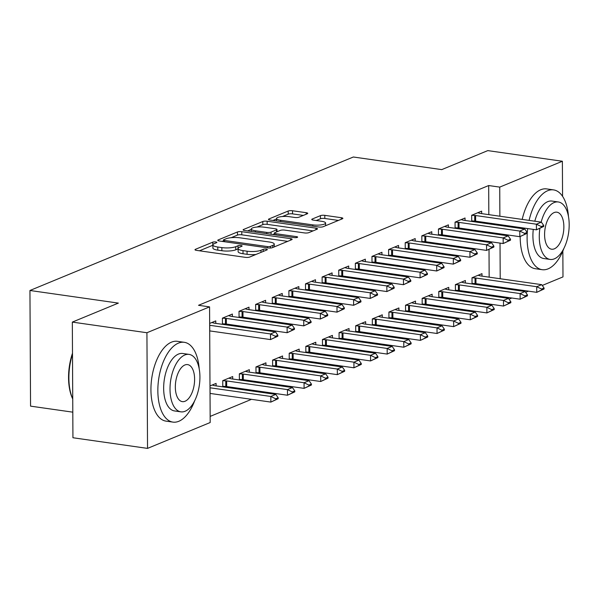 <?xml version="1.0" encoding="UTF-8"?>
<svg xmlns="http://www.w3.org/2000/svg" width="599" height="599" viewBox="0 0 599 599"><rect width="100%" height="100%" fill="white"/><g stroke="black" fill="none" stroke-linecap="round" stroke-linejoin="round"><path stroke-width="0.9" d="M215.812 241.959A2.216 0.547 -0.3 0 0 212.772 242.161L195.446 249.311A3.167 0.779 -0.3 0 0 194.989 249.716A3.167 0.779 -0.3 0 0 196.524 250.375L245.335 257.338A3.167 0.779 -0.3 0 0 249.678 257.053L267.012 249.895A2.216 0.547 -0.3 0 0 267.326 249.618A2.216 0.547 -0.3 0 0 266.256 249.154A2.216 0.547 -0.3 0 0 263.216 249.356L260.969 250.285A10.131 2.486 -0.3 0 1 247.073 251.198L243.007 250.622A10.131 2.486 -0.3 0 1 238.103 248.518A10.131 2.486 -0.3 0 1 239.548 247.222L241.794 246.301A2.216 0.547 -0.3 0 0 242.108 246.017A2.216 0.547 -0.3 0 0 241.038 245.56A2.216 0.547 -0.3 0 0 237.998 245.755L235.751 246.683A10.131 2.486 -0.3 0 1 221.855 247.604L217.789 247.02A10.131 2.486 -0.3 0 1 212.877 244.916A10.131 2.486 -0.3 0 1 214.33 243.628L216.568 242.7A2.216 0.547 -0.3 0 0 216.89 242.423A2.216 0.547 -0.3 0 0 215.812 241.959M212.877 245.253A2.216 0.547 -0.3 0 0 212.787 245.283L199.452 250.794M238.103 248.847A2.216 0.547 -0.3 0 0 238.013 248.885L235.766 249.813L235.751 246.683M307.294 213.768A3.167 0.779 -0.3 0 0 307.744 213.364A3.167 0.779 -0.3 0 0 306.216 212.705L292.522 210.751A3.167 0.779 -0.3 0 0 288.179 211.035L268.929 218.979A3.167 0.779 -0.3 0 0 268.472 219.384A3.167 0.779 -0.3 0 0 270.007 220.043L318.825 227.006A3.167 0.779 -0.3 0 0 323.168 226.722L342.411 218.777A3.167 0.779 -0.3 0 0 342.868 218.373A3.167 0.779 -0.3 0 0 341.333 217.714L324.793 215.355A3.167 0.779 -0.3 0 0 320.45 215.64L312.206 219.039A3.167 0.779 -0.3 0 0 311.757 219.444A3.167 0.779 -0.3 0 0 313.292 220.103L321.491 221.271A8.468 2.074 -0.3 0 1 325.594 223.03A8.468 2.074 -0.3 0 1 321.304 224.857A8.468 2.074 -0.3 0 1 312.768 224.872L280.632 220.29A8.468 2.074 -0.3 0 1 276.528 218.53A8.468 2.074 -0.3 0 1 280.826 216.703A8.468 2.074 -0.3 0 1 289.354 216.688L294.715 217.452A3.167 0.779 -0.3 0 0 299.058 217.167L307.294 213.768M488.829 214.652L488.679 185.54L198.524 305.303L209.575 306.883L210.182 422.527L147.534 448.389L146.927 332.737L209.575 306.883M488.679 185.54L499.731 187.113L562.379 161.251L562.566 196.322M147.534 448.389L72.936 437.749L72.329 322.097L118.362 303.101L29.95 290.485L353.343 157.005L441.748 169.614L487.781 150.611L562.379 161.251M72.329 322.097L146.927 332.737M241.786 231.693A3.167 0.779 -0.3 0 0 237.444 231.978L218.201 239.922A3.167 0.779 -0.3 0 0 217.744 240.326A3.167 0.779 -0.3 0 0 219.279 240.985L268.09 247.949A3.167 0.779 -0.3 0 0 272.433 247.657L291.683 239.712A3.167 0.779 -0.3 0 0 292.14 239.308A3.167 0.779 -0.3 0 0 290.605 238.657L241.786 231.693L241.801 234.815A3.167 0.779 -0.3 0 0 237.459 235.1L231.214 237.683M243.561 229.454L262.811 221.51A3.167 0.779 -0.3 0 1 267.154 221.218L315.965 228.182A3.167 0.779 -0.3 0 1 317.5 228.84A3.167 0.779 -0.3 0 1 317.051 229.245L308.814 232.644A3.167 0.779 -0.3 0 1 304.472 232.929L284.675 230.106A3.167 0.779 -0.3 0 0 280.325 230.39L274.866 232.652A3.167 0.779 -0.3 0 0 274.409 233.048A3.167 0.779 -0.3 0 0 275.944 233.707L296.557 236.65A2.216 0.547 -0.3 0 1 297.628 237.107A2.216 0.547 -0.3 0 1 296.505 237.586A2.216 0.547 -0.3 0 1 294.274 237.593L244.647 230.51A3.167 0.779 -0.3 0 1 243.112 229.859A3.167 0.779 -0.3 0 1 243.561 229.454L243.568 230.256M29.95 290.485L30.556 406.137L72.801 412.164M465.049 220.484L465.034 218.006L455.06 222.124L455.098 228.294M458.055 228.721L459.56 228.092M458.377 291.234L459.89 290.605M465.371 282.998L465.363 280.519L455.39 284.637L455.42 290.807M493.89 247.035L493.883 246.092L491.397 247.125L491.397 248.061L493.89 247.035L486.575 250.404L486.545 244.781L425.762 236.111A3.227 0.794 -0.3 0 0 424.848 236.021L421.823 235.864L421.861 242.018M421.823 235.841L431.797 231.723L431.812 234.202M424.818 242.438L426.331 241.816M425.148 304.951L426.653 304.329M432.134 296.715L432.126 294.236L422.153 298.354L422.183 304.524M398.575 247.926L398.56 245.448L388.586 249.558L388.624 255.736M391.581 256.155L393.094 255.533M391.911 318.668L393.416 318.047M398.904 310.439L398.889 307.953L388.916 312.072L388.946 318.249M365.338 261.643L365.323 259.165L355.349 263.275L355.387 269.453M358.344 269.872L359.857 269.251M358.674 332.385L360.179 331.764M365.667 324.156L365.652 321.678L355.679 325.789L355.716 331.966M332.101 275.36L332.086 272.882L322.12 277L322.15 283.17M325.107 283.597L326.62 282.968M325.437 346.11L326.949 345.481M332.43 337.873L332.415 335.395L322.442 339.513L322.479 345.683M298.864 289.077L298.849 286.599L288.883 290.717L288.913 296.894M291.87 297.314L293.383 296.692M292.2 359.827L293.712 359.198M299.193 351.591L299.178 349.112L289.205 353.23L289.242 359.4M327.713 315.628L327.705 314.685L325.212 315.718L325.22 316.654L327.713 315.628L320.39 318.997L320.36 313.374L259.577 304.704A3.227 0.794 -0.3 0 0 258.663 304.621L255.646 304.457L255.676 310.611M255.646 304.434L265.612 300.316L265.627 302.802M258.633 311.031L260.146 310.409M258.963 373.544L260.475 372.922M265.956 365.315L265.941 362.829L255.968 366.947L256.005 373.125M232.39 316.519L232.375 314.041L222.409 318.151L222.439 324.329M225.396 324.748L226.909 324.126M225.726 387.261L227.238 386.64M232.719 379.032L232.704 376.554L222.738 380.664L222.768 386.842M489.256 295.636L489.248 294.798M489.203 286.397L489.203 285.558M489.158 277.165L489.016 249.401M488.979 242.355L488.971 241.517M488.926 233.123L488.926 232.285M488.881 223.884L488.874 223.045M210.152 416.402L251.505 399.331M266.615 393.094L268.127 392.472M283.23 386.235L284.742 385.614M299.852 379.377L301.364 378.755M316.467 372.518L317.979 371.897M333.089 365.66L334.601 365.031M349.704 358.801L351.216 358.172M366.326 351.935L367.831 351.313M382.941 345.076L384.453 344.455M399.563 338.218L401.068 337.596M416.178 331.359L417.69 330.738M432.8 324.501L434.305 323.879M449.415 317.642L450.927 317.021M466.029 310.784L467.542 310.155M482.652 303.925L484.164 303.296M210.032 393.738L210.616 393.498M209.987 385.928L216.089 383.412L216.097 385.891M209.665 323.415L215.76 320.899L215.775 323.378M209.702 331.232L210.294 330.985M242.348 380.402L243.853 379.781M249.334 372.174L249.326 369.688L239.353 373.806L239.383 379.983M249.012 309.661L248.997 307.182L239.023 311.293L239.061 317.47M242.018 317.889L243.531 317.268M275.577 366.685L277.09 366.064M282.571 358.449L282.563 355.971L272.59 360.089L272.62 366.266M344.328 308.77L344.32 307.826L341.827 308.859L341.834 309.795L344.328 308.77L337.012 312.139L336.982 306.516L276.199 297.845A3.227 0.794 -0.3 0 0 275.278 297.755L272.26 297.598L272.298 303.753M272.26 297.576L282.234 293.458L282.249 295.943M275.255 304.172L276.76 303.551M308.814 352.968L310.327 352.339M315.808 344.732L315.793 342.254L305.827 346.372L305.857 352.541M315.486 282.219L315.471 279.74L305.497 283.859L305.527 290.028M308.492 290.455L309.997 289.834M342.051 339.244L343.564 338.622M349.045 331.015L349.03 328.537L339.064 332.647L339.094 338.824M410.802 281.328L410.794 280.392L408.301 281.418L408.308 282.361L410.802 281.328L403.479 284.705L403.449 279.082L342.673 270.411A3.227 0.794 -0.3 0 0 341.752 270.321L338.734 270.156L338.764 276.311M338.734 270.142L348.708 266.023L348.715 268.502M341.729 276.738L343.234 276.109M375.288 325.527L376.801 324.905M382.282 317.298L382.267 314.819L372.301 318.93L372.331 325.107M381.952 254.785L381.945 252.306L371.972 256.417L372.001 262.594M374.959 263.013L376.472 262.392M408.525 311.809L410.038 311.188M415.519 303.573L415.504 301.095L405.538 305.213L405.568 311.39M477.276 253.894L477.268 252.95L474.775 253.983L474.782 254.919L477.276 253.894L469.953 257.263L469.923 251.64L409.139 242.969A3.227 0.794 -0.3 0 0 408.226 242.887L405.209 242.722L405.238 248.877M405.209 242.7L415.182 238.582L415.189 241.068M408.196 249.296L409.709 248.675M441.762 298.092L443.275 297.463M448.756 289.856L448.741 287.378L438.768 291.496L438.805 297.666M448.426 227.343L448.411 224.865L438.446 228.983L438.475 235.152M441.433 235.579L442.946 234.958M475 284.368L476.512 283.746M481.993 276.139L481.978 273.661L472.005 277.779L472.042 283.948M481.663 213.626L481.648 211.148L471.683 215.266L471.713 221.435M474.67 221.862L476.183 221.233M500.307 297.209L500.3 296.37M500.255 287.977L500.255 287.138M500.21 278.737L500.023 243.097M499.978 234.696L499.978 233.857M499.933 225.464L499.925 224.625M499.88 216.224L499.731 187.113M562.85 251.018L562.985 276.903L542.267 285.453M528.453 291.159L525.652 292.312M511.831 298.017L509.03 299.171M212.877 244.916L212.892 248.046A10.131 2.486 -0.3 0 0 217.804 250.15L217.789 247.02M235.766 249.813A10.131 2.486 -0.3 0 1 221.87 250.726L217.804 250.15M238.103 248.518L238.117 251.64A10.131 2.486 -0.3 0 0 243.022 253.744L243.007 250.622M255.93 254.47A10.131 2.486 -0.3 0 1 247.088 254.32L243.022 253.744M287.692 241.36L241.801 234.815M223.479 240.873L222.207 241.397M223.786 239.72A2.216 0.547 -0.3 0 0 223.472 240.004A2.216 0.547 -0.3 0 0 224.543 240.469L267.394 246.578A2.216 0.547 -0.3 0 0 270.434 246.376L272.8 245.403A10.131 2.486 -0.3 0 0 274.245 244.107A10.131 2.486 -0.3 0 0 269.34 242.011L240.049 237.833A10.131 2.486 -0.3 0 0 226.152 238.746L223.786 239.72M247.574 230.929L251.303 229.387M257.031 227.028L262.826 224.632L262.811 221.51M313.06 230.892L267.169 224.348A3.167 0.779 -0.3 0 0 262.826 224.632M264.129 227.178A8.468 2.074 -0.3 0 0 255.593 227.193A8.468 2.074 -0.3 0 0 251.303 229.02A8.468 2.074 -0.3 0 0 255.399 230.78L266.727 232.397A3.167 0.779 -0.3 0 0 271.07 232.105L276.528 229.851A3.167 0.779 -0.3 0 0 276.985 229.447A3.167 0.779 -0.3 0 0 275.45 228.788L264.129 227.178M274.417 233.857L272.792 234.531M338.42 220.425L324.808 218.478A3.167 0.779 -0.3 0 0 320.465 218.77L316.22 220.522M303.304 215.415L292.537 213.88A3.167 0.779 -0.3 0 0 288.194 214.165L282.488 216.516M276.528 218.979L272.934 220.462M210.032 393.416A3.227 0.794 179.7 0 1 210.084 393.423L270.86 402.094L270.838 396.463L275.817 394.404L215.034 385.741A3.227 0.794 179.7 0 1 214.277 385.584L212.196 385.015M275.69 399.743L278.183 398.717L278.176 397.781L275.682 398.807L275.69 399.743L270.86 402.094L278.183 398.717M210.002 387.785A3.227 0.794 179.7 0 1 210.054 387.793L270.838 396.463L275.682 398.807M275.817 394.404L278.176 397.781M277.854 336.204L277.854 335.268L275.36 336.294L275.36 337.23L277.854 336.204L270.538 339.581L270.508 333.95L209.725 325.287A3.227 0.794 -0.3 0 0 209.672 325.279M275.36 337.23L270.538 339.581L209.755 330.91A3.227 0.794 -0.3 0 0 209.702 330.903M211.866 322.502L213.948 323.071A3.227 0.794 -0.3 0 0 214.712 323.228L275.495 331.898L270.508 333.95L275.36 336.294M277.854 335.268L275.495 331.898M222.761 386.318L225.786 386.475A3.227 0.794 179.7 0 1 226.699 386.565L287.483 395.235L287.453 389.605L292.439 387.546L231.656 378.875A3.227 0.794 179.7 0 1 230.9 378.725L228.818 378.156M292.305 392.884L294.798 391.858L294.798 390.922L292.305 391.948L292.305 392.884L287.483 395.235L294.798 391.858M222.738 380.687L225.756 380.852A3.227 0.794 179.7 0 1 226.669 380.934L287.453 389.605L292.305 391.948M292.439 387.546L294.798 390.922M239.383 379.452L242.4 379.616A3.227 0.794 179.7 0 1 243.314 379.706L304.097 388.369L304.067 382.746L309.054 380.687L248.271 372.016A3.227 0.794 179.7 0 1 247.514 371.867L245.433 371.298M308.927 386.026L311.42 385L311.413 384.056L308.919 385.09L308.927 386.026L304.097 388.369L311.42 385M239.353 373.828L242.37 373.993A3.227 0.794 179.7 0 1 243.291 374.076L304.067 382.746L308.919 385.09M309.054 380.687L311.413 384.056M294.476 329.345L294.468 328.409L291.975 329.435L291.983 330.371L294.476 329.345L287.153 332.722L226.37 324.052A3.227 0.794 -0.3 0 0 225.456 323.962L222.439 323.804M291.983 330.371L287.153 332.722L287.123 327.091L226.34 318.421A3.227 0.794 -0.3 0 0 225.426 318.339L222.409 318.174M228.489 315.643L230.57 316.212A3.227 0.794 -0.3 0 0 231.326 316.369L292.11 325.032L287.123 327.091L291.975 329.435M294.468 328.409L292.11 325.032M311.091 322.487L311.083 321.551L308.59 322.576L308.597 323.512L311.091 322.487L303.775 325.863L242.992 317.193A3.227 0.794 -0.3 0 0 242.078 317.103L239.053 316.946M308.597 323.512L303.775 325.863L303.745 320.233L242.962 311.562A3.227 0.794 -0.3 0 0 242.048 311.48L239.023 311.315M245.103 308.784L247.185 309.354A3.227 0.794 -0.3 0 0 247.949 309.511L308.732 318.174L303.745 320.233L308.59 322.576M311.083 321.551L308.732 318.174M199.197 368.827A40.305 20.179 98.1 0 0 184.305 342.314A40.305 20.179 98.1 0 0 178.412 343.137A40.305 20.179 98.1 0 0 158.031 385.105A40.305 20.179 98.1 0 0 172.924 422.108A40.305 20.179 98.1 0 0 178.824 421.277A40.305 20.179 98.1 0 0 194.638 400.813M184.305 342.314L177.401 341.325A40.305 20.179 98.1 0 0 171.501 342.156A40.305 20.179 98.1 0 0 151.12 384.116A40.305 20.179 98.1 0 0 166.02 421.127L172.924 422.108M180.876 411.842L174.519 410.936A29.014 14.533 -81.9 0 1 163.789 384.296A29.014 14.533 -81.9 0 1 178.472 354.076A29.014 14.533 -81.9 0 1 182.71 353.485L189.067 354.391A29.014 14.533 98.1 0 0 184.821 354.99A29.014 14.533 98.1 0 0 170.146 385.202A29.014 14.533 98.1 0 0 180.876 411.842A29.014 14.533 98.1 0 0 185.121 411.243A29.014 14.533 98.1 0 0 199.796 381.031A29.014 14.533 98.1 0 0 189.067 354.391M184.874 364.986A18.704 9.367 98.1 0 0 175.417 384.461A18.704 9.367 98.1 0 0 182.328 401.63A18.704 9.367 98.1 0 0 185.069 401.248A18.704 9.367 98.1 0 0 194.525 381.773A18.704 9.367 98.1 0 0 187.614 364.604A18.704 9.367 98.1 0 0 184.874 364.986M72.494 354.204A40.305 20.179 98.1 0 0 72.734 398.904M72.734 398.994A39.332 19.7 -81.9 0 1 72.494 353.2M527.674 228.578A40.305 20.179 98.1 0 0 542.185 269.692A40.305 20.179 98.1 0 0 548.078 268.861A40.305 20.179 98.1 0 0 563.891 248.398M568.458 216.411A40.305 20.179 98.1 0 0 553.566 189.898A40.305 20.179 98.1 0 0 547.666 190.722A40.305 20.179 98.1 0 0 529.104 220.395M553.566 189.898L546.655 188.91A40.305 20.179 98.1 0 0 540.762 189.741A40.305 20.179 98.1 0 0 522.201 219.406M534.81 221.211A29.014 14.533 -81.9 0 1 547.726 201.661A29.014 14.533 -81.9 0 1 551.971 201.069L558.32 201.975A29.014 14.533 98.1 0 0 554.082 202.567A29.014 14.533 98.1 0 0 541.167 222.117M539.879 228.406A29.014 14.533 98.1 0 0 550.129 259.427A29.014 14.533 98.1 0 0 554.375 258.828A29.014 14.533 98.1 0 0 569.05 228.616A29.014 14.533 98.1 0 0 558.32 201.975M554.135 212.57A18.704 9.367 98.1 0 0 544.671 232.045A18.704 9.367 98.1 0 0 551.589 249.214A18.704 9.367 98.1 0 0 554.322 248.832A18.704 9.367 98.1 0 0 563.779 229.357A18.704 9.367 98.1 0 0 556.868 212.188A18.704 9.367 98.1 0 0 554.135 212.57M550.129 259.427L543.772 258.521A29.014 14.533 -81.9 0 1 533.275 229.38M520.771 227.598A40.305 20.179 98.1 0 0 520.673 228.421M520.194 236.53A40.305 20.179 98.1 0 0 535.274 268.704L542.185 269.692M255.998 372.593L259.023 372.758A3.227 0.794 179.7 0 1 259.936 372.84L320.72 381.511L320.69 375.887L325.676 373.828L264.893 365.158A3.227 0.794 179.7 0 1 264.129 365.008L262.055 364.439M325.542 379.167L328.035 378.141L328.035 377.198L325.542 378.231L325.542 379.167L320.72 381.511L328.035 378.141M255.968 366.97L258.993 367.127A3.227 0.794 179.7 0 1 259.906 367.217L320.69 375.887L325.542 378.231M325.676 373.828L328.035 377.198M272.62 365.734L275.637 365.899A3.227 0.794 179.7 0 1 276.551 365.982L337.334 374.652L337.304 369.029L342.291 366.97L281.508 358.299A3.227 0.794 179.7 0 1 280.751 358.15L278.67 357.581M342.164 372.308L344.657 371.275L344.65 370.339L342.156 371.373L342.164 372.308L337.334 374.652L344.657 371.275M272.59 360.111L275.607 360.269A3.227 0.794 179.7 0 1 276.521 360.358L337.304 369.029L342.156 371.373M342.291 366.97L344.65 370.339M325.22 316.654L320.39 318.997L259.607 310.334A3.227 0.794 -0.3 0 0 258.693 310.245L255.676 310.08M261.726 301.926L263.807 302.495A3.227 0.794 -0.3 0 0 264.563 302.645L325.347 311.315L320.36 313.374L325.212 315.718M327.705 314.685L325.347 311.315M341.834 309.795L337.012 312.139L276.229 303.476A3.227 0.794 -0.3 0 0 275.308 303.386L272.29 303.221M278.34 295.067L280.422 295.636A3.227 0.794 -0.3 0 0 281.186 295.786L341.962 304.457L336.982 306.516L341.827 308.859M344.32 307.826L341.962 304.457M289.235 358.876L292.26 359.041A3.227 0.794 179.7 0 1 293.173 359.123L353.957 367.793L353.927 362.17L358.913 360.111L298.13 351.441A3.227 0.794 179.7 0 1 297.366 351.291L295.285 350.722M358.779 365.45L361.272 364.417L361.272 363.481L358.779 364.514L358.779 365.45L353.957 367.793L361.272 364.417M289.205 353.253L292.23 353.41A3.227 0.794 179.7 0 1 293.143 353.5L353.927 362.17L358.779 364.514M358.913 360.111L361.272 363.481M360.942 301.903L360.942 300.968L358.449 302.001L358.457 302.937L360.942 301.903L353.627 305.28L292.844 296.61A3.227 0.794 -0.3 0 0 291.93 296.527L288.913 296.363M358.457 302.937L353.627 305.28L353.597 299.657L292.814 290.987A3.227 0.794 -0.3 0 0 291.9 290.897L288.883 290.74M294.963 288.209L297.044 288.778A3.227 0.794 -0.3 0 0 297.8 288.928L358.584 297.598L353.597 299.657L358.449 302.001M360.942 300.968L358.584 297.598M305.857 352.017L308.874 352.175A3.227 0.794 179.7 0 1 309.788 352.264L370.571 360.935L370.541 355.312L375.528 353.253L314.745 344.582A3.227 0.794 179.7 0 1 313.988 344.432L311.907 343.856M375.401 358.591L377.894 357.558L377.887 356.622L375.393 357.648L375.401 358.591L370.571 360.935L377.894 357.558M305.827 346.394L308.844 346.551A3.227 0.794 179.7 0 1 309.758 346.641L370.541 355.312L375.393 357.648M375.528 353.253L377.887 356.622M377.565 295.045L377.557 294.109L375.064 295.142L375.071 296.078L377.565 295.045L370.242 298.422L309.466 289.751A3.227 0.794 -0.3 0 0 308.545 289.669L305.527 289.504M375.071 296.078L370.242 298.422L370.219 292.799L309.436 284.128A3.227 0.794 -0.3 0 0 308.515 284.038L305.497 283.881M311.577 281.35L313.659 281.919A3.227 0.794 -0.3 0 0 314.415 282.069L375.199 290.74L370.219 292.799L375.064 295.142M377.557 294.109L375.199 290.74M322.472 345.159L325.497 345.316A3.227 0.794 179.7 0 1 326.41 345.406L387.194 354.076L387.164 348.446L392.15 346.394L331.367 337.724A3.227 0.794 179.7 0 1 330.603 337.574L328.522 336.997M392.016 351.733L394.509 350.7L394.501 349.764L392.008 350.789L392.016 351.733L387.194 354.076L394.509 350.7M322.442 339.528L325.467 339.693A3.227 0.794 179.7 0 1 326.38 339.783L387.164 348.446L392.008 350.789M392.15 346.394L394.501 349.764M339.094 338.3L342.111 338.457A3.227 0.794 179.7 0 1 343.025 338.547L403.808 347.218L403.778 341.587L408.765 339.536L347.982 330.865A3.227 0.794 179.7 0 1 347.225 330.708L345.144 330.139M408.638 344.867L411.131 343.841L411.124 342.905L408.63 343.931L408.638 344.867L403.808 347.218L411.131 343.841M339.064 332.67L342.081 332.834A3.227 0.794 179.7 0 1 342.995 332.924L403.778 341.587L408.63 343.931M408.765 339.536L411.124 342.905M355.709 331.442L358.726 331.599A3.227 0.794 179.7 0 1 359.647 331.689L420.431 340.359L420.401 334.729L425.38 332.67L364.604 324.007A3.227 0.794 179.7 0 1 363.84 323.849L361.759 323.28M425.253 338.008L427.746 336.982L427.738 336.046L425.245 337.072L425.253 338.008L420.431 340.359L427.746 336.982M355.679 325.811L358.696 325.976A3.227 0.794 179.7 0 1 359.617 326.058L420.401 334.729L425.245 337.072M425.38 332.67L427.738 336.046M372.331 324.576L375.348 324.74A3.227 0.794 179.7 0 1 376.262 324.83L437.045 333.501L437.015 327.87L442.002 325.811L381.219 317.141A3.227 0.794 179.7 0 1 380.462 316.991L378.381 316.422M441.875 331.15L444.361 330.124L444.361 329.188L441.867 330.214L441.875 331.15L437.045 333.501L444.361 330.124M372.301 318.953L375.318 319.117A3.227 0.794 179.7 0 1 376.232 319.2L437.015 327.87L441.867 330.214M442.002 325.811L444.361 329.188M388.946 317.717L391.963 317.882A3.227 0.794 179.7 0 1 392.884 317.972L453.66 326.635L453.638 321.012L458.617 318.953L397.833 310.282A3.227 0.794 179.7 0 1 397.077 310.132L394.996 309.563M458.49 324.291L460.983 323.265L460.975 322.322L458.482 323.355L458.49 324.291L453.66 326.635L460.983 323.265M388.916 312.094L391.933 312.259A3.227 0.794 179.7 0 1 392.854 312.341L453.638 321.012L458.482 323.355M458.617 318.953L460.975 322.322M405.568 310.859L408.585 311.023A3.227 0.794 179.7 0 1 409.499 311.106L470.282 319.776L470.252 314.153L475.239 312.094L414.456 303.423A3.227 0.794 179.7 0 1 413.699 303.274L411.618 302.705M475.104 317.433L477.598 316.407L477.598 315.463L475.104 316.497L475.104 317.433L470.282 319.776L477.598 316.407M405.538 305.235L408.555 305.393A3.227 0.794 179.7 0 1 409.469 305.483L470.252 314.153L475.104 316.497M475.239 312.094L477.598 315.463M422.183 304L425.2 304.165A3.227 0.794 179.7 0 1 426.121 304.247L486.897 312.918L486.867 307.294L491.854 305.235L431.07 296.565A3.227 0.794 179.7 0 1 430.314 296.415L428.233 295.846M491.727 310.574L494.22 309.541L494.212 308.605L491.719 309.638L491.727 310.574L486.897 312.918L494.22 309.541M422.153 298.377L425.17 298.534A3.227 0.794 179.7 0 1 426.091 298.624L486.867 307.294L491.719 309.638M491.854 305.235L494.212 308.605M394.179 288.186L394.179 287.25L391.686 288.276L391.686 289.22L394.179 288.186L386.864 291.563L326.081 282.893A3.227 0.794 -0.3 0 0 325.167 282.81L322.15 282.646M391.686 289.22L386.864 291.563L386.834 285.94L326.051 277.27A3.227 0.794 -0.3 0 0 325.137 277.18L322.12 277.023M328.2 274.492L330.281 275.061A3.227 0.794 -0.3 0 0 331.037 275.211L391.821 283.881L386.834 285.94L391.686 288.276M394.179 287.25L391.821 283.881M408.308 282.361L403.479 284.705L342.703 276.034A3.227 0.794 -0.3 0 0 341.782 275.944L338.764 275.787M344.814 267.626L346.896 268.202A3.227 0.794 -0.3 0 0 347.652 268.352L408.436 277.023L403.449 279.082L408.301 281.418M410.794 280.392L408.436 277.023M427.416 274.469L427.416 273.533L424.923 274.559L424.923 275.495L427.416 274.469L420.101 277.846L359.318 269.176A3.227 0.794 -0.3 0 0 358.404 269.086L355.379 268.929M424.923 275.495L420.101 277.846L420.071 272.216L359.288 263.553A3.227 0.794 -0.3 0 0 358.374 263.463L355.349 263.298M361.437 260.767L363.511 261.336A3.227 0.794 -0.3 0 0 364.274 261.493L425.058 270.164L420.071 272.216L424.923 274.559M427.416 273.533L425.058 270.164M444.039 267.611L444.031 266.675L441.538 267.701L441.545 268.637L444.039 267.611L436.716 270.988L375.932 262.317A3.227 0.794 -0.3 0 0 375.019 262.227L372.001 262.07M441.545 268.637L436.716 270.988L436.686 265.357L375.902 256.686A3.227 0.794 -0.3 0 0 374.989 256.604L371.972 256.439M378.051 253.909L380.133 254.478A3.227 0.794 -0.3 0 0 380.889 254.635L441.673 263.298L436.686 265.357L441.538 267.701M444.031 266.675L441.673 263.298M460.653 260.752L460.653 259.816L458.16 260.842L458.16 261.778L460.653 260.752L453.338 264.129L392.555 255.459A3.227 0.794 -0.3 0 0 391.641 255.369L388.616 255.204M458.16 261.778L453.338 264.129L453.308 258.498L392.525 249.828A3.227 0.794 -0.3 0 0 391.611 249.746L388.586 249.581M394.666 247.05L396.748 247.619A3.227 0.794 -0.3 0 0 397.511 247.769L458.295 256.439L453.308 258.498L458.16 260.842M460.653 259.816L458.295 256.439M474.782 254.919L469.953 257.263L409.169 248.6A3.227 0.794 -0.3 0 0 408.256 248.51L405.238 248.345M411.288 240.192L413.37 240.761A3.227 0.794 -0.3 0 0 414.126 240.91L474.91 249.581L469.923 251.64L474.775 253.983M477.268 252.95L474.91 249.581M491.397 248.061L486.575 250.404L425.792 241.734A3.227 0.794 -0.3 0 0 424.878 241.652L421.853 241.487M427.903 233.333L429.985 233.902A3.227 0.794 -0.3 0 0 430.748 234.052L491.532 242.722L486.545 244.781L491.397 247.125M493.883 246.092L491.532 242.722M438.797 297.141L441.822 297.306A3.227 0.794 179.7 0 1 442.736 297.389L503.519 306.059L503.489 300.436L508.476 298.377L447.693 289.706A3.227 0.794 179.7 0 1 446.929 289.557L444.855 288.988M508.341 303.715L510.835 302.682L510.835 301.746L508.341 302.772L508.341 303.715L503.519 306.059L510.835 302.682M438.768 291.518L441.792 291.676A3.227 0.794 179.7 0 1 442.706 291.765L503.489 300.436L508.341 302.772M508.476 298.377L510.835 301.746M510.513 240.169L510.505 239.233L508.012 240.266L508.019 241.202L510.513 240.169L503.19 243.546L442.406 234.875A3.227 0.794 -0.3 0 0 441.493 234.793L438.475 234.628M508.019 241.202L503.19 243.546L503.16 237.923L442.376 229.252A3.227 0.794 -0.3 0 0 441.463 229.162L438.446 229.005M444.525 226.474L446.607 227.043A3.227 0.794 -0.3 0 0 447.363 227.193L508.147 235.864L503.16 237.923L508.012 240.266M510.505 239.233L508.147 235.864M455.42 290.283L458.437 290.44A3.227 0.794 179.7 0 1 459.351 290.53L520.134 299.201L520.104 293.577L525.091 291.518L464.307 282.848A3.227 0.794 179.7 0 1 463.551 282.698L461.47 282.122M524.964 296.857L527.457 295.824L527.449 294.888L524.956 295.913L524.964 296.857L520.134 299.201L527.457 295.824M455.39 284.652L458.407 284.817A3.227 0.794 179.7 0 1 459.321 284.907L520.104 293.577L524.956 295.913M525.091 291.518L527.449 294.888M527.127 233.311L527.12 232.375L524.627 233.408L524.634 234.344L527.127 233.311L519.812 236.687L459.029 228.017A3.227 0.794 -0.3 0 0 458.108 227.934L455.09 227.77M524.634 234.344L519.812 236.687L519.782 231.064L458.999 222.394A3.227 0.794 -0.3 0 0 458.085 222.304L455.06 222.147M461.14 219.616L463.222 220.185A3.227 0.794 -0.3 0 0 463.985 220.335L524.761 229.005L519.782 231.064L524.627 233.408M527.12 232.375L524.761 229.005M472.034 283.424L475.059 283.582A3.227 0.794 179.7 0 1 475.973 283.671L536.756 292.342L536.726 286.711L541.713 284.66L480.93 275.989A3.227 0.794 179.7 0 1 480.166 275.832L478.084 275.263M541.578 289.991L544.072 288.965L544.072 288.029L541.578 289.055L541.578 289.991L536.756 292.342L544.072 288.965M472.005 277.794L475.029 277.958A3.227 0.794 179.7 0 1 475.943 278.048L536.726 286.711L541.578 289.055M541.713 284.66L544.072 288.029M543.742 226.452L543.742 225.516L541.249 226.542L541.256 227.485L543.742 226.452L536.427 229.829L475.643 221.158A3.227 0.794 -0.3 0 0 474.73 221.068L471.713 220.911M541.256 227.485L536.427 229.829L536.397 224.206L475.613 215.535A3.227 0.794 -0.3 0 0 474.7 215.445L471.683 215.288M477.762 212.75L479.844 213.326A3.227 0.794 -0.3 0 0 480.6 213.476L541.384 222.147L536.397 224.206L541.249 226.542M543.742 225.516L541.384 222.147M212.787 245.283L212.772 242.161M263.223 251.46L263.216 249.356M238.013 248.885L237.998 245.755M221.87 250.726L221.855 247.604M247.088 254.32L247.073 251.198M260.984 252.389L260.969 250.285M195.446 250.12L195.446 249.311M290.612 240.154L290.605 238.657M218.201 240.723L218.201 239.922M237.459 235.1L237.444 231.978M224.55 241.734L224.543 240.469M267.401 247.844L267.394 246.578M270.441 248.023L270.434 246.376M272.807 247.507L272.8 245.403M267.169 224.348L267.154 221.218M315.973 229.687L315.965 228.182M275.952 234.98L275.944 233.707M296.557 237.578L296.557 236.65M255.406 232.045L255.399 230.78M266.727 233.662L266.727 232.397M271.077 234.284L271.07 232.105M276.543 231.955L276.528 229.851M280.639 221.563L280.632 220.29M312.775 226.145L312.768 224.872M312.214 219.84L312.206 219.039M320.465 218.77L320.45 215.64M324.808 218.478L324.793 215.355M341.34 219.219L341.333 217.714M268.929 219.788L268.929 218.979M288.194 214.165L288.179 211.035M292.537 213.88L292.522 210.751M306.224 214.21L306.216 212.705M210.084 393.423L210.054 387.793M209.725 325.287L209.755 330.91M226.699 386.565L226.669 380.934M225.786 386.475L225.756 380.852M243.314 379.706L243.291 374.076M242.4 379.616L242.37 373.993M225.426 318.339L225.456 323.962M226.34 318.421L226.37 324.052M242.048 311.48L242.078 317.103M242.962 311.562L242.992 317.193M259.936 372.84L259.906 367.217M259.023 372.758L258.993 367.127M276.551 365.982L276.521 360.358M275.637 365.899L275.607 360.269M258.663 304.621L258.693 310.245M259.577 304.704L259.607 310.334M275.278 297.755L275.308 303.386M276.199 297.845L276.229 303.476M293.173 359.123L293.143 353.5M292.26 359.041L292.23 353.41M291.9 290.897L291.93 296.527M292.814 290.987L292.844 296.61M309.788 352.264L309.758 346.641M308.874 352.175L308.844 346.551M308.515 284.038L308.545 289.669M309.436 284.128L309.466 289.751M326.41 345.406L326.38 339.783M325.497 345.316L325.467 339.693M343.025 338.547L342.995 332.924M342.111 338.457L342.081 332.834M359.647 331.689L359.617 326.058M358.726 331.599L358.696 325.976M376.262 324.83L376.232 319.2M375.348 324.74L375.318 319.117M392.884 317.972L392.854 312.341M391.963 317.882L391.933 312.259M409.499 311.106L409.469 305.483M408.585 311.023L408.555 305.393M426.121 304.247L426.091 298.624M425.2 304.165L425.17 298.534M325.137 277.18L325.167 282.81M326.051 277.27L326.081 282.893M341.752 270.321L341.782 275.944M342.673 270.411L342.703 276.034M358.374 263.463L358.404 269.086M359.288 263.553L359.318 269.176M374.989 256.604L375.019 262.227M375.902 256.686L375.932 262.317M391.611 249.746L391.641 255.369M392.525 249.828L392.555 255.459M408.226 242.887L408.256 248.51M409.139 242.969L409.169 248.6M424.848 236.021L424.878 241.652M425.762 236.111L425.792 241.734M442.736 297.389L442.706 291.765M441.822 297.306L441.792 291.676M441.463 229.162L441.493 234.793M442.376 229.252L442.406 234.875M459.351 290.53L459.321 284.907M458.437 290.44L458.407 284.817M458.085 222.304L458.108 227.934M458.999 222.394L459.029 228.017M475.973 283.671L475.943 278.048M475.059 283.582L475.029 277.958M474.7 215.445L474.73 221.068M475.613 215.535L475.643 221.158M223.479 241.584L223.472 240.004M274.26 246.908L274.245 244.107M274.417 234.763L274.409 233.048M251.31 231.461L251.303 229.02M277 231.768L276.985 229.447M276.543 220.971L276.528 218.53M325.609 225.711L325.594 223.03"/></g></svg>
